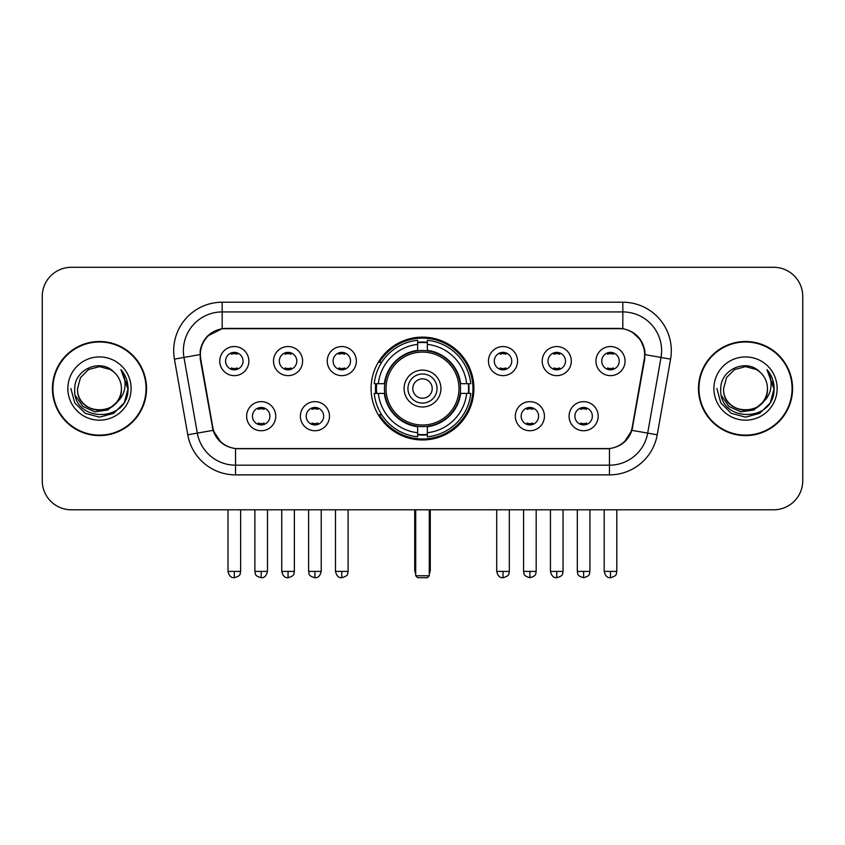 <?xml version="1.0" encoding="UTF-8"?>
<svg xmlns="http://www.w3.org/2000/svg" width="845" height="845" viewBox="0 0 845 845"><rect width="100%" height="100%" fill="white"/><g stroke="black" fill="none" stroke-linecap="round" stroke-linejoin="round"><path stroke-width="1.27" d="M371.092 388.552A51.408 51.408 0 0 0 422.5 439.96A51.408 51.408 0 0 0 473.908 388.552A51.408 51.408 0 0 0 422.5 337.134A51.408 51.408 0 0 0 371.092 388.552M329.476 416.194A14.555 14.555 0 0 1 314.921 430.749A14.555 14.555 0 0 1 300.376 416.194A14.555 14.555 0 0 1 314.921 401.65A14.555 14.555 0 0 1 329.476 416.194M306.196 416.194A8.735 8.735 0 0 0 314.921 424.929A8.735 8.735 0 0 0 323.656 416.194A8.735 8.735 0 0 0 314.921 407.47A8.735 8.735 0 0 0 306.196 416.194M544.433 416.194A14.555 14.555 0 0 1 529.878 430.749A14.555 14.555 0 0 1 515.334 416.194A14.555 14.555 0 0 1 529.878 401.65A14.555 14.555 0 0 1 544.433 416.194M521.154 416.194A8.735 8.735 0 0 0 529.878 424.929A8.735 8.735 0 0 0 538.614 416.194A8.735 8.735 0 0 0 529.878 407.47A8.735 8.735 0 0 0 521.154 416.194M598.176 416.194A14.555 14.555 0 0 1 583.62 430.749A14.555 14.555 0 0 1 569.076 416.194A14.555 14.555 0 0 1 583.62 401.65A14.555 14.555 0 0 1 598.176 416.194M574.896 416.194A8.735 8.735 0 0 0 583.62 424.929A8.735 8.735 0 0 0 592.356 416.194A8.735 8.735 0 0 0 583.62 407.47A8.735 8.735 0 0 0 574.896 416.194M275.734 416.194A14.555 14.555 0 0 1 261.189 430.749A14.555 14.555 0 0 1 246.634 416.194A14.555 14.555 0 0 1 261.189 401.65A14.555 14.555 0 0 1 275.734 416.194M252.454 416.194A8.735 8.735 0 0 0 261.189 424.929A8.735 8.735 0 0 0 269.914 416.194A8.735 8.735 0 0 0 261.189 407.47A8.735 8.735 0 0 0 252.454 416.194M302.605 361.1A14.555 14.555 0 0 1 288.05 375.645A14.555 14.555 0 0 1 273.505 361.1A14.555 14.555 0 0 1 288.05 346.545A14.555 14.555 0 0 1 302.605 361.1M279.325 361.1A8.735 8.735 0 0 0 288.05 369.825A8.735 8.735 0 0 0 296.785 361.1A8.735 8.735 0 0 0 288.05 352.365A8.735 8.735 0 0 0 279.325 361.1M356.347 361.1A14.555 14.555 0 0 1 341.792 375.645A14.555 14.555 0 0 1 327.247 361.1A14.555 14.555 0 0 1 341.792 346.545A14.555 14.555 0 0 1 356.347 361.1M333.067 361.1A8.735 8.735 0 0 0 341.792 369.825A8.735 8.735 0 0 0 350.527 361.1A8.735 8.735 0 0 0 341.792 352.365A8.735 8.735 0 0 0 333.067 361.1M517.562 361.1A14.555 14.555 0 0 1 503.007 375.645A14.555 14.555 0 0 1 488.463 361.1A14.555 14.555 0 0 1 503.007 346.545A14.555 14.555 0 0 1 517.562 361.1M494.283 361.1A8.735 8.735 0 0 0 503.007 369.825A8.735 8.735 0 0 0 511.743 361.1A8.735 8.735 0 0 0 503.007 352.365A8.735 8.735 0 0 0 494.283 361.1M571.304 361.1A14.555 14.555 0 0 1 556.749 375.645A14.555 14.555 0 0 1 542.205 361.1A14.555 14.555 0 0 1 556.749 346.545A14.555 14.555 0 0 1 571.304 361.1M548.025 361.1A8.735 8.735 0 0 0 556.749 369.825A8.735 8.735 0 0 0 565.485 361.1A8.735 8.735 0 0 0 556.749 352.365A8.735 8.735 0 0 0 548.025 361.1M625.046 361.1A14.555 14.555 0 0 1 610.491 375.645A14.555 14.555 0 0 1 595.936 361.1A14.555 14.555 0 0 1 610.491 346.545A14.555 14.555 0 0 1 625.046 361.1M601.756 361.1A8.735 8.735 0 0 0 610.491 369.825A8.735 8.735 0 0 0 619.216 361.1A8.735 8.735 0 0 0 610.491 352.365A8.735 8.735 0 0 0 601.756 361.1M248.863 361.1A14.555 14.555 0 0 1 234.318 375.645A14.555 14.555 0 0 1 219.763 361.1A14.555 14.555 0 0 1 234.318 346.545A14.555 14.555 0 0 1 248.863 361.1M225.583 361.1A8.735 8.735 0 0 0 234.318 369.825A8.735 8.735 0 0 0 243.043 361.1A8.735 8.735 0 0 0 234.318 352.365A8.735 8.735 0 0 0 225.583 361.1M200.761 359.146A26.195 26.195 0 0 1 226.555 328.409L618.445 328.409A26.195 26.195 0 0 1 644.239 359.146L632.261 427.052A26.195 26.195 0 0 1 606.467 448.695L238.533 448.695A26.195 26.195 0 0 1 212.739 427.052L200.761 359.146M375.708 393.4A47.045 47.045 0 0 1 375.708 383.704M52.432 388.552A47.045 47.045 0 0 0 99.478 435.597A47.045 47.045 0 0 0 146.523 388.552A47.045 47.045 0 0 0 99.478 341.507A47.045 47.045 0 0 0 52.432 388.552M698.477 388.552A47.045 47.045 0 0 0 745.522 435.597A47.045 47.045 0 0 0 792.568 388.552A47.045 47.045 0 0 0 745.522 341.507A47.045 47.045 0 0 0 698.477 388.552M200.17 350.717C202.684 338.581 210.025 331.24 222.193 328.694L622.807 328.694C634.965 331.229 642.306 338.57 644.83 350.717L644.724 359.146L631.944 430.348C628.12 440.889 620.621 446.973 609.467 448.568L235.533 448.568C224.4 446.994 216.911 440.91 213.056 430.348L200.276 359.146L200.17 350.717M207.606 336.014L222.193 328.694L222.193 311.921L622.807 311.921A38.796 38.796 0 0 1 661.022 357.456L647.682 433.115A38.796 38.796 0 0 1 609.467 465.183L235.533 465.183A38.796 38.796 0 0 1 197.318 433.115L183.978 357.456A38.796 38.796 0 0 1 222.193 311.921L222.193 302.214L622.807 302.214L622.807 328.694M632.028 331.916L640.584 339.88L644.83 350.717L645.126 354.657L670.571 359.136L657.23 434.805A48.503 48.503 0 0 1 609.467 474.879L235.533 474.879A48.503 48.503 0 0 1 187.77 434.805L174.429 359.136A48.503 48.503 0 0 1 222.193 302.214M238.047 448.695L235.533 448.568L235.533 474.879M609.467 474.879L609.467 448.568L606.953 448.695M657.23 434.805L631.944 430.348L624.117 442.284M221.052 442.431L213.056 430.348L187.77 434.805M632.747 427.052L632.588 427.876M212.412 427.876L212.253 427.052M174.429 359.136L199.874 354.594M802.75 296.394A29.1 29.1 0 0 0 773.65 267.295L71.35 267.295A29.1 29.1 0 0 0 42.25 296.394L42.25 480.699A29.1 29.1 0 0 0 71.35 509.799L773.65 509.799A29.1 29.1 0 0 0 802.75 480.699L802.75 296.394L802.75 480.699M42.25 296.394L42.25 480.699M773.65 267.295L71.35 267.295M71.35 509.799L773.65 509.799M146.048 388.552A46.559 46.559 0 0 0 99.478 341.993A46.559 46.559 0 0 0 52.918 388.552A46.559 46.559 0 0 0 99.478 435.112A46.559 46.559 0 0 0 146.048 388.552M117.677 401.459L107.78 410.026L94.809 411.832L82.873 406.434L75.416 395.661M121.405 388.552C122.747 416.828 76.219 416.828 77.56 388.552L80.497 377.588L88.524 369.561L99.478 366.624L110.441 369.561L113.843 371.99C100.386 357.889 74.487 369.497 74.73 388.552C72.269 422.394 127.141 423.282 128.028 390.189L128.07 388.552C127.986 381.359 125.599 375.043 120.898 369.603C124.468 375.476 125.736 381.792 124.68 388.552C123.655 394.298 120.856 398.998 116.283 402.632A21.928 21.928 0 0 0 121.405 388.552C122.747 416.828 76.219 416.828 77.56 388.552L80.497 377.588L88.524 369.561L99.478 366.624L110.441 369.561L113.843 371.99L110.441 369.561L99.478 366.624L88.524 369.561L80.497 377.588L77.56 388.552C76.219 416.828 122.747 416.828 121.405 388.552A21.928 21.928 0 0 0 113.843 371.99M116.283 402.632C104.643 418.359 76.42 408.304 77.56 388.552M67.853 388.552A31.624 31.624 0 0 0 99.478 420.176A31.624 31.624 0 0 0 131.102 388.552A31.624 31.624 0 0 0 99.478 356.928A31.624 31.624 0 0 0 67.853 388.552M120.898 369.603L128.06 389.376L126.729 379.891L128.06 389.376L126.729 379.891L128.06 389.376L121.11 369.846L128.06 389.376L121.11 369.846L128.07 388.552L124.247 402.843L113.779 413.311L99.478 417.145L85.187 413.311L74.719 402.843L70.895 388.552M121.11 369.846L128.06 389.397M792.082 388.552A46.559 46.559 0 0 0 745.522 341.993A46.559 46.559 0 0 0 698.952 388.552A46.559 46.559 0 0 0 745.522 435.112A46.559 46.559 0 0 0 792.082 388.552M763.711 401.459L753.814 410.026L740.843 411.832L728.908 406.434L721.45 395.661M767.44 388.552C768.781 416.828 722.253 416.828 723.595 388.552L726.531 377.588L734.558 369.561L745.522 366.624L756.476 369.561L759.877 371.99C746.431 357.889 720.521 369.497 720.764 388.552C718.303 422.394 773.175 423.282 774.062 390.189L774.104 388.552C774.031 381.359 771.633 375.043 766.933 369.603C770.513 375.476 771.77 381.792 770.714 388.552C769.689 394.298 766.89 398.998 762.317 402.632A21.928 21.928 0 0 0 767.44 388.552C768.781 416.828 722.253 416.828 723.595 388.552L726.531 377.588L734.558 369.561L745.522 366.624L756.476 369.561L759.877 371.99L756.476 369.561L745.522 366.624L734.558 369.561L726.531 377.588L723.595 388.552C722.253 416.828 768.781 416.828 767.44 388.552A21.928 21.928 0 0 0 759.877 371.99M762.317 402.632C750.677 418.359 722.454 408.304 723.595 388.552M713.898 388.552A31.624 31.624 0 0 0 745.522 420.176A31.624 31.624 0 0 0 777.146 388.552A31.624 31.624 0 0 0 745.522 356.928A31.624 31.624 0 0 0 713.898 388.552M766.933 369.603L774.094 389.376L772.763 379.891L774.094 389.376L772.763 379.891L774.094 389.376L767.144 369.846L774.094 389.376L767.144 369.846L774.104 388.552L770.281 402.843L759.813 413.311L745.522 417.145L731.221 413.311L720.753 402.843L716.93 388.552M767.144 369.846L774.094 389.397M460.219 393.4A38.025 38.025 0 0 0 427.348 350.833L427.348 350.833A38.025 38.025 0 0 0 384.781 393.4A38.025 38.025 0 0 0 460.219 393.4L460.219 393.4A38.025 38.025 0 0 1 427.348 426.26L427.348 432.714A44.426 44.426 0 0 0 466.662 393.4L470.76 393.4A48.503 48.503 0 0 1 427.348 436.812L427.348 432.714M376.68 393.4A46.074 46.074 0 0 1 376.68 383.704M427.348 342.732A46.074 46.074 0 0 0 417.652 342.732M468.32 383.704A46.074 46.074 0 0 1 468.32 393.4M466.662 383.704L470.76 383.704A48.503 48.503 0 0 0 427.348 340.292L427.348 350.379A38.479 38.479 0 0 1 460.673 383.704L466.662 383.704A44.426 44.426 0 0 0 427.348 344.39M378.338 393.4L374.24 393.4A48.503 48.503 0 0 0 417.652 436.812L417.652 426.725A38.479 38.479 0 0 1 384.327 393.4L378.338 393.4A44.426 44.426 0 0 0 417.652 432.714M466.662 393.4L460.673 393.4A38.479 38.479 0 0 1 427.348 426.725L427.348 426.26M384.781 393.4L384.781 393.4A38.025 38.025 0 0 0 417.652 426.26M427.348 434.372A46.074 46.074 0 0 1 417.652 434.372M417.652 344.39L417.652 340.292A48.503 48.503 0 0 0 374.24 383.704L384.327 383.704A38.479 38.479 0 0 1 417.652 350.379L417.652 344.39A44.426 44.426 0 0 0 378.338 383.704M458.972 388.552A36.472 36.472 0 0 1 422.5 425.024A36.472 36.472 0 0 1 386.028 388.552A36.472 36.472 0 0 1 422.5 352.08A36.472 36.472 0 0 1 458.972 388.552M440.932 388.552A18.432 18.432 0 0 0 422.5 370.121A18.432 18.432 0 0 0 404.068 388.552A18.432 18.432 0 0 0 422.5 406.984A18.432 18.432 0 0 0 440.932 388.552M437.055 388.552A14.555 14.555 0 0 0 422.5 373.997A14.555 14.555 0 0 0 407.945 388.552A14.555 14.555 0 0 0 422.5 403.097A14.555 14.555 0 0 0 437.055 388.552M432.196 388.552A9.696 9.696 0 0 1 422.5 398.248A9.696 9.696 0 0 1 412.804 388.552A9.696 9.696 0 0 1 422.5 378.845A9.696 9.696 0 0 1 432.196 388.552A9.696 9.696 0 0 1 422.5 398.248A9.696 9.696 0 0 1 412.804 388.552A9.696 9.696 0 0 1 422.5 378.845A9.696 9.696 0 0 1 432.196 388.552M381.676 362.357L379.394 362.357A50.446 50.446 0 0 1 472.946 388.552A50.446 50.446 0 0 1 379.394 414.737L381.676 414.737M415.708 509.799L415.708 575.762L429.292 575.762L429.292 509.799M415.708 575.762L417.652 577.705L427.348 577.705L429.292 575.762M231.403 369.328L231.403 367.945A7.447 7.447 0 0 0 237.223 367.945L237.223 369.328M237.223 352.861L237.223 354.245A7.447 7.447 0 0 0 231.403 354.245L231.403 352.861M285.145 369.328L285.145 367.945A7.447 7.447 0 0 0 290.965 367.945L290.965 369.328M290.965 352.861L290.965 354.245A7.447 7.447 0 0 0 285.145 354.245L285.145 352.861M338.887 369.328L338.887 367.945A7.447 7.447 0 0 0 344.707 367.945L344.707 369.328M344.707 352.861L344.707 354.245A7.447 7.447 0 0 0 338.887 354.245L338.887 352.861M500.103 369.328L500.103 367.945A7.447 7.447 0 0 0 505.923 367.945L505.923 369.328M505.923 352.861L505.923 354.245A7.447 7.447 0 0 0 500.103 354.245L500.103 352.861M553.845 369.328L553.845 367.945A7.447 7.447 0 0 0 559.665 367.945L559.665 369.328M559.665 352.861L559.665 354.245A7.447 7.447 0 0 0 553.845 354.245L553.845 352.861M607.576 369.328L607.576 367.945A7.447 7.447 0 0 0 613.396 367.945L613.396 369.328M613.396 352.861L613.396 354.245A7.447 7.447 0 0 0 607.576 354.245L607.576 352.861M258.274 424.422L258.274 423.039A7.447 7.447 0 0 0 264.094 423.039L264.094 424.422M264.094 407.966L264.094 409.35A7.447 7.447 0 0 0 258.274 409.35L258.274 407.966M312.016 424.422L312.016 423.039A7.447 7.447 0 0 0 317.836 423.039L317.836 424.422M317.836 407.966L317.836 409.35A7.447 7.447 0 0 0 312.016 409.35L312.016 407.966M526.974 424.422L526.974 423.039A7.447 7.447 0 0 0 532.794 423.039L532.794 424.422M532.794 407.966L532.794 409.35A7.447 7.447 0 0 0 526.974 409.35L526.974 407.966M580.716 424.422L580.716 423.039A7.447 7.447 0 0 0 586.536 423.039L586.536 424.422M586.536 407.966L586.536 409.35A7.447 7.447 0 0 0 580.716 409.35L580.716 407.966M622.807 302.214A48.503 48.503 0 0 1 670.571 359.136M183.978 357.456A38.796 38.796 0 0 1 183.386 350.717M414.737 509.799L414.737 569.942L415.708 569.942M422.5 398.248A9.696 9.696 0 0 1 412.804 388.552A9.696 9.696 0 0 1 422.5 378.845M429.292 569.942L430.263 569.942L430.263 509.799M417.652 434.805A46.507 46.507 0 0 0 427.348 434.805M468.753 393.4A46.507 46.507 0 0 0 468.753 383.704M427.348 342.288A46.507 46.507 0 0 0 417.652 342.288M234.318 571.4L228.013 571.4C229.111 575.899 231.213 578.001 234.318 577.705L234.318 571.4L240.624 571.4L240.624 509.799M288.05 571.4L281.744 571.4C282.853 575.899 284.955 578.001 288.05 577.705L288.05 571.4L294.356 571.4L294.356 509.799M341.792 571.4L335.486 571.4C336.585 575.899 338.687 578.001 341.792 577.705L341.792 571.4L348.098 571.4L348.098 509.799M503.007 571.4L496.712 571.4C497.811 575.899 499.913 578.001 503.007 577.705L503.007 571.4L509.313 571.4L509.313 509.799M556.749 571.4L550.444 571.4C551.542 575.899 553.644 578.001 556.749 577.705L556.749 571.4L563.055 571.4L563.055 509.799M610.491 571.4L604.186 571.4C605.284 575.899 607.386 578.001 610.491 577.705L610.491 571.4L616.797 571.4L616.797 509.799M261.189 571.4L254.884 571.4C255.771 573.354 253.532 575.572 261.189 577.705L261.189 571.4L267.485 571.4L267.485 509.799M314.921 571.4L308.615 571.4C309.513 573.354 307.274 575.572 314.921 577.705L314.921 571.4L321.227 571.4L321.227 509.799M529.878 571.4L523.573 571.4C524.47 573.354 522.231 575.572 529.878 577.705L529.878 571.4L536.184 571.4L536.184 509.799M583.62 571.4L577.315 571.4C578.202 573.354 575.973 575.572 583.62 577.705L583.62 571.4L589.926 571.4L589.926 509.799M414.737 569.942A7.763 7.763 0 0 0 415.708 573.702M429.292 573.702A7.763 7.763 0 0 0 430.263 569.942M228.013 571.4L228.013 509.799M240.624 571.4C239.726 573.354 241.966 575.572 234.318 577.705M281.744 571.4L281.744 509.799M294.356 571.4C293.468 573.354 295.708 575.572 288.05 577.705M335.486 571.4L335.486 509.799M348.098 571.4C347.211 573.354 349.45 575.572 341.792 577.705M496.712 571.4L496.712 509.799M509.313 571.4C508.426 573.354 510.665 575.572 503.007 577.705M550.444 571.4L550.444 509.799M563.055 571.4C562.168 573.354 564.407 575.572 556.749 577.705M604.186 571.4L604.186 509.799M616.797 571.4C615.91 573.354 618.139 575.572 610.491 577.705M254.884 571.4L254.884 509.799M267.485 571.4C266.386 575.899 264.284 578.001 261.189 577.705M308.615 571.4L308.615 509.799M321.227 571.4C320.128 575.899 318.026 578.001 314.921 577.705M523.573 571.4L523.573 509.799M536.184 571.4C535.297 573.354 537.536 575.572 529.878 577.705M577.315 571.4L577.315 509.799M589.926 571.4C589.039 573.354 591.278 575.572 583.62 577.705"/></g></svg>
